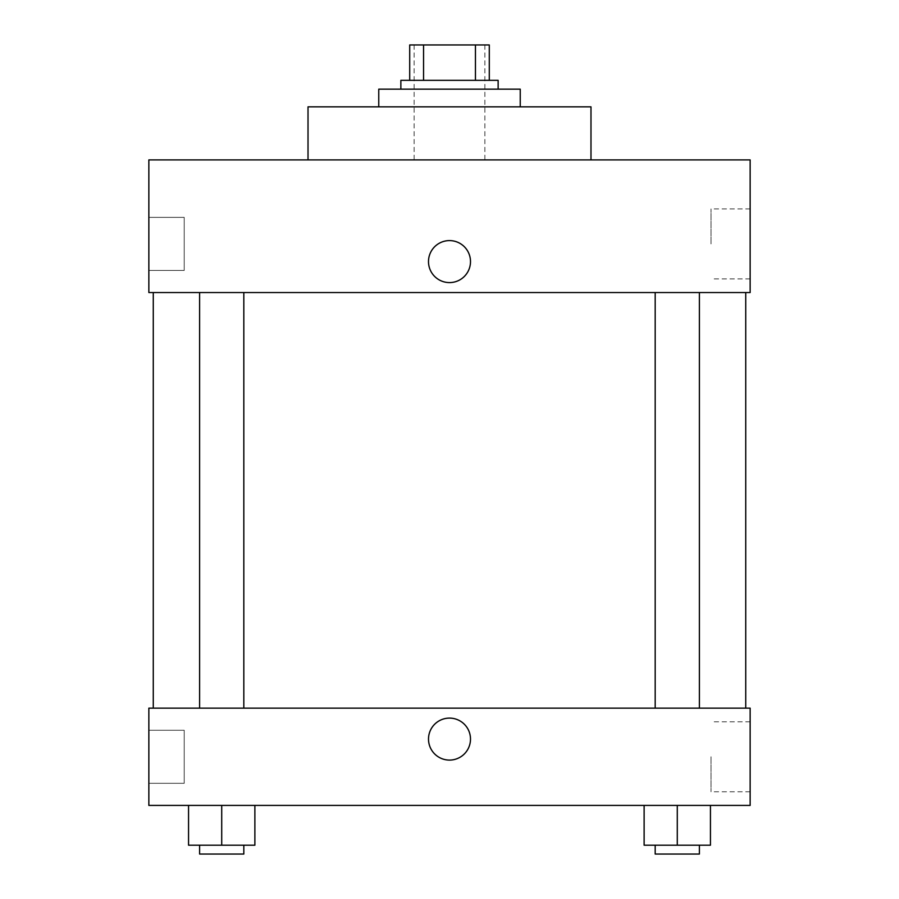<?xml version="1.0" encoding="UTF-8"?>
<svg xmlns="http://www.w3.org/2000/svg" width="899" height="899" viewBox="0 0 899 899"><rect width="100%" height="100%" fill="white"/><g stroke="black" fill="none" stroke-linecap="round" stroke-linejoin="round"><path stroke-width="0.67" stroke-dasharray="4.5 3.37" d="M449.5 159.91L414.124 159.91L449.5 159.91M449.5 44.95L414.124 44.95L449.5 44.95M475.447 80.326L475.447 44.95L489.292 44.95L489.292 80.326L423.553 80.326L489.292 80.326M475.447 44.95L409.708 44.95M423.553 80.326L409.708 80.326L423.553 80.326L423.553 44.95M498.136 80.326L400.864 80.326M400.864 89.158L498.136 89.158L400.864 89.158M378.76 89.158L520.24 89.158M449.5 106.846L378.76 106.846L449.5 106.846M308.02 159.91L308.02 106.846L590.98 106.846L590.98 159.91L308.02 159.91L590.98 159.91M148.852 159.91L750.148 159.91L148.852 159.91L148.852 292.546L750.148 292.546L750.148 159.91M655.18 292.546L699.388 292.546L655.18 292.546L699.388 292.546L655.18 292.546L655.18 708.142L699.388 708.142L655.18 708.142M199.612 292.546L243.82 292.546L199.612 292.546L243.82 292.546L199.612 292.546L199.612 708.142L243.82 708.142L199.612 708.142M449.5 292.546L153.268 292.546L449.5 292.546M148.852 243.91L148.852 217.378L148.852 243.91M148.852 270.442L184.216 270.442L184.216 217.378L184.216 270.442L184.216 217.378L184.216 270.442L148.852 270.442M750.148 243.91L750.148 208.928L750.148 243.91M470.503 261.598A21.003 21.003 0 0 0 439.004 243.404A21.003 21.003 0 0 0 439.004 279.78A21.003 21.003 0 0 0 470.503 261.598A21.003 21.003 0 0 1 439.004 279.78A21.003 21.003 0 0 1 439.004 243.404A21.003 21.003 0 0 1 470.503 261.598M711.03 243.91L711.03 208.928L711.03 243.91M428.497 261.598A21.003 21.003 0 0 0 459.996 279.78A21.003 21.003 0 0 0 459.996 243.404A21.003 21.003 0 0 0 428.497 261.598M449.5 708.142L153.268 708.142L449.5 708.142M750.148 708.142L148.852 708.142L148.852 805.414L750.148 805.414L750.148 708.142M148.852 756.778L148.852 783.31L148.852 756.778M710.446 845.206L710.446 805.414L710.446 845.206L677.284 845.206L710.446 845.206L677.284 845.206L677.284 805.414L710.446 805.414L644.122 805.414L710.446 805.414L644.122 805.414L710.446 805.414L644.122 805.414L710.446 805.414L677.284 805.414L677.284 845.206L644.122 845.206L644.122 805.414L644.122 845.206L699.388 845.206L644.122 845.206L644.122 805.414M254.878 845.206L254.878 805.414L254.878 845.206L221.716 845.206L254.878 845.206L221.716 845.206L221.716 805.414L254.878 805.414L188.554 805.414L254.878 805.414L188.554 805.414L254.878 805.414L188.554 805.414L254.878 805.414L221.716 805.414L221.716 845.206L188.554 845.206L188.554 805.414L188.554 845.206L243.82 845.206L188.554 845.206L188.554 805.414M148.852 783.31L184.216 783.31L184.216 730.258L184.216 783.31L184.216 730.258L184.216 783.31L148.852 783.31M750.148 756.778L750.148 791.761L750.148 756.778M449.5 718.099A21.003 21.003 0 0 0 431.318 749.597A21.003 21.003 0 0 0 467.682 749.597A21.003 21.003 0 0 0 449.5 718.099A21.003 21.003 0 0 1 467.682 749.597A21.003 21.003 0 0 1 431.318 749.597A21.003 21.003 0 0 1 449.5 718.099M711.03 756.778L711.03 791.761L711.03 756.778M449.5 760.093A21.003 21.003 0 0 0 467.682 728.595A21.003 21.003 0 0 0 431.318 728.595A21.003 21.003 0 0 0 449.5 760.093M655.18 845.206L655.18 854.05L699.388 854.05L655.18 854.05L699.388 854.05L699.388 845.206L655.18 845.206L699.388 845.206M677.284 845.206L677.284 805.414M199.612 845.206L199.612 854.05L243.82 854.05L199.612 854.05L243.82 854.05L243.82 845.206L199.612 845.206L243.82 845.206M221.716 845.206L221.716 805.414M414.124 44.95L414.124 159.91M484.876 44.95L484.876 159.91M148.852 217.378L184.216 217.378L148.852 217.378M750.148 208.928L711.03 208.928M750.148 278.892L711.03 278.892M243.82 708.142L243.82 292.546M699.388 708.142L699.388 292.546M148.852 730.258L184.216 730.258L148.852 730.258M750.148 721.807L711.03 721.807M750.148 791.761L711.03 791.761"/><path stroke-width="1.35" d="M423.553 80.326L423.553 44.95L409.708 44.95L409.708 80.326L409.708 44.95M423.553 44.95L489.292 44.95L489.292 80.326M475.447 80.326L475.447 44.95M400.864 89.158L400.864 80.326L498.136 80.326L498.136 89.158M520.24 106.846L520.24 89.158L378.76 89.158L378.76 106.846M590.98 159.91L590.98 106.846L308.02 106.846L308.02 159.91M750.148 159.91L148.852 159.91L750.148 159.91L750.148 292.546L148.852 292.546L148.852 159.91M428.497 261.598A21.003 21.003 0 0 1 459.996 243.404A21.003 21.003 0 0 1 459.996 279.78A21.003 21.003 0 0 1 428.497 261.598M655.18 292.546L655.18 708.142M199.612 708.142L199.612 292.546M148.852 708.142L750.148 708.142L750.148 805.414L148.852 805.414L148.852 708.142M449.5 760.093A21.003 21.003 0 0 1 431.318 728.595A21.003 21.003 0 0 1 467.682 728.595A21.003 21.003 0 0 1 449.5 760.093M644.122 805.414L644.122 845.206L710.446 845.206L710.446 805.414L710.446 845.206M677.284 845.206L677.284 805.414M699.388 845.206L699.388 854.05L655.18 854.05L655.18 845.206M188.554 805.414L188.554 845.206L254.878 845.206L254.878 805.414L254.878 845.206M221.716 845.206L221.716 805.414M243.82 845.206L243.82 854.05L199.612 854.05L199.612 845.206M745.732 708.142L745.732 292.546M153.268 708.142L153.268 292.546M699.388 292.546L699.388 708.142M243.82 708.142L243.82 292.546"/></g></svg>
